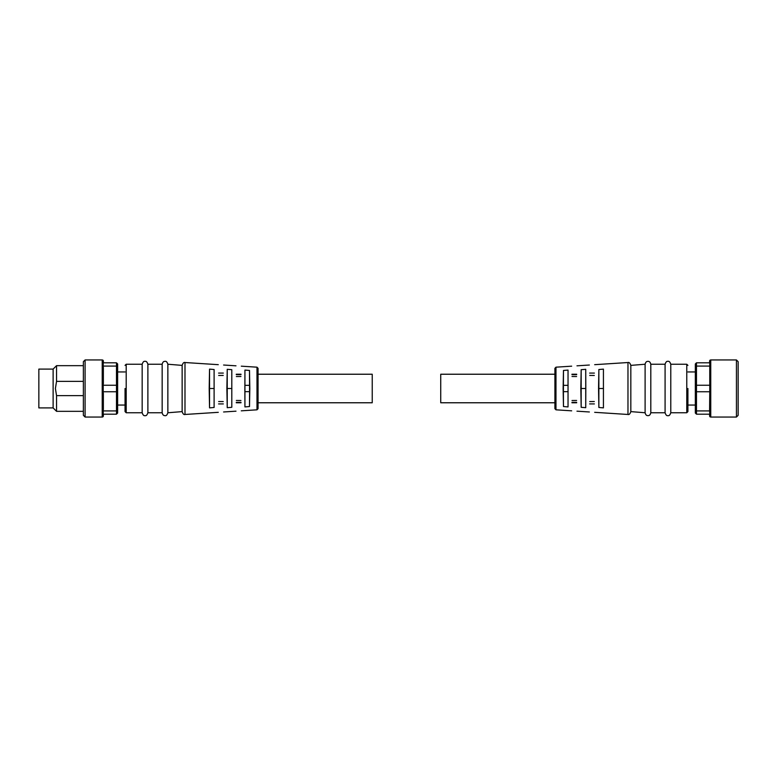 <?xml version="1.0" encoding="UTF-8"?>
<svg xmlns="http://www.w3.org/2000/svg" width="777" height="777" viewBox="0 0 777 777"><rect width="100%" height="100%" fill="white"/><g stroke="black" fill="none" stroke-linecap="round" stroke-linejoin="round"><path stroke-width="1.17" d="M258.061 388.5L258.061 408.683L258.061 388.5L258.061 402.768L372.232 402.768L372.232 374.232L258.061 374.232L258.061 388.5L258.061 368.317L258.061 388.5M218.288 364.675L184.994 362.529L184.994 414.471C183.867 414.869 182.916 413.918 182.139 411.616L167.861 412.762L167.861 364.238L182.139 365.384L182.139 411.616M125.048 411.616L126.195 412.762L126.195 364.238L142.172 364.238C142.958 361.936 143.91 360.984 145.027 361.383C146.154 360.984 147.106 361.936 147.883 364.238L162.16 364.238L162.16 412.762C162.675 414.821 163.626 415.773 165.006 415.617C166.132 416.016 167.084 415.064 167.861 412.762M142.172 364.238L142.172 412.762C142.958 415.064 143.91 416.016 145.027 415.617C146.154 416.016 147.106 415.064 147.883 412.762L162.16 412.762M125.048 388.5L125.048 411.616L125.048 388.5M103.36 361.101L103.36 362.81L103.36 361.101A1.146 1.146 0 0 0 102.214 359.955L102.214 417.045A1.146 1.146 0 0 0 103.36 415.899L103.36 414.19L103.36 415.899M116.482 362.81L103.205 362.81L103.205 414.19L116.482 414.19L116.482 410.926L117.628 410.149L117.628 363.957L116.482 362.81L116.482 366.074L117.628 366.851M147.883 364.238L147.883 412.762M240.938 376.486C241.394 363.267 241.394 363.267 240.938 376.486L236.363 376.534C235.887 362.83 235.887 362.83 236.363 376.534M218.667 375.476C218.191 361.635 218.191 361.635 218.667 375.476L223.232 375.427C223.708 362.072 223.708 362.072 223.232 375.427M249.495 370.454L244.93 370.075L249.495 370.454L249.825 388.5L249.495 406.546L244.93 406.925L244.93 370.075L244.872 391.666L249.553 391.666L249.495 370.454M209.198 388.5L209.537 369.124L214.102 369.531L214.102 407.469L209.537 407.876L209.198 388.5M226.874 388.5L227.234 369.308L231.799 369.697L231.799 407.303L227.234 407.692L226.874 388.5M102.214 359.955L85.091 359.955L85.091 417.045L102.214 417.045M85.091 359.955L83.372 361.674L83.372 415.326L85.091 417.045M83.372 365.666L56.546 365.666L53.118 369.094L53.118 407.906L56.546 411.334L56.546 395.629L55.4 388.5L56.546 381.371L83.372 381.371M56.546 365.666L56.546 381.371M53.118 369.094L38.85 369.094L38.85 407.906L53.118 407.906M240.938 400.514C241.394 413.733 241.394 413.733 240.938 400.514L236.363 400.466C235.887 414.17 235.887 414.17 236.363 400.466M223.232 401.573C223.708 414.928 223.708 414.928 223.232 401.573L218.667 401.524C218.191 415.365 218.191 415.365 218.667 401.524M209.537 407.876L209.537 369.124M214.102 407.469L214.102 369.531M227.234 407.692L227.234 369.308M231.799 407.303L231.799 369.697M244.93 406.925L244.872 391.666M249.495 406.546L249.553 391.666M240.996 402.369L236.295 402.369M240.996 374.631L236.295 374.631M214.18 388.5L209.46 388.5M231.876 388.5L227.156 388.5M249.553 385.334L244.872 385.334M223.32 403.914L218.59 403.914M223.32 373.086L218.59 373.086M116.482 414.19L117.628 413.043L117.628 410.149M103.205 366.074L116.482 366.074L116.482 385.246L117.628 385.606M117.628 391.394L116.482 391.754L116.482 385.246L103.205 385.246M103.205 391.754L116.482 391.754L116.482 410.926L103.205 410.926M103.36 367.395L103.36 383.916M103.36 393.084L103.36 409.605M83.372 395.629L56.546 395.629M554.904 388.5L554.904 408.683L554.904 374.232L440.734 374.232L440.734 402.768L554.904 402.768L554.904 368.317L554.904 388.5M594.667 412.325L627.971 414.471L627.971 362.529C629.098 362.131 630.05 363.082 630.827 365.384L645.104 364.238L645.104 412.762C645.619 414.821 646.571 415.773 647.95 415.617C649.339 415.773 650.291 414.821 650.805 412.762L650.805 364.238L665.083 364.238L665.083 412.762L650.805 412.762M627.971 414.471C629.098 414.869 630.05 413.918 630.827 411.616L630.827 365.384M665.083 412.762C665.86 415.064 666.812 416.016 667.938 415.617C669.055 416.016 670.007 415.064 670.784 412.762L670.784 364.238L686.771 364.238L687.917 365.384M687.917 388.5L687.917 411.616L687.917 388.5M709.605 362.81L709.605 361.101A1.146 1.146 0 0 1 710.751 359.955L710.751 417.045A1.146 1.146 0 0 1 709.605 415.899L709.605 414.19M695.337 391.394L695.337 413.043L696.474 414.19L709.76 414.19L709.605 409.605L709.76 410.926L696.474 410.926L696.474 391.754L695.337 391.394L695.337 363.957L696.474 362.81L696.474 366.074L695.337 366.851M572.027 376.486C571.571 363.267 571.571 363.267 572.027 376.486L576.602 376.534C577.078 362.83 577.078 362.83 576.602 376.534M594.298 375.476C594.774 361.635 594.774 361.635 594.298 375.476L589.724 375.427C589.257 362.072 589.257 362.072 589.724 375.427M563.131 388.5L563.471 370.454L568.036 370.075L568.036 406.925L563.471 406.546L563.131 388.5M580.827 388.5L581.167 369.697L585.732 369.308L585.732 407.692L581.167 407.303L580.827 388.5M598.543 388.5L598.863 369.531L603.428 369.124L603.428 407.876L598.863 407.469L598.543 388.5M581.089 388.5L585.809 388.5L585.732 369.308L581.167 369.697L581.167 407.303M568.036 370.075L568.036 406.925M563.471 370.454L563.412 391.666L568.094 391.666M710.751 417.045L736.441 417.045L736.441 359.955L710.751 359.955M736.441 417.045L738.15 415.326L738.15 361.674L736.441 359.955M572.027 400.514C571.571 413.733 571.571 413.733 572.027 400.514L576.602 400.466C577.078 414.17 577.078 414.17 576.602 400.466M589.724 401.573C589.257 414.928 589.257 414.928 589.724 401.573L594.298 401.524C594.774 415.365 594.774 415.365 594.298 401.524M563.412 391.666L563.471 406.546M598.863 369.531L598.863 407.469M603.428 369.124L603.428 407.876M585.809 388.5L585.732 407.692M571.969 402.369L576.66 402.369M571.969 374.631L576.66 374.631M568.094 385.334L563.412 385.334M598.785 388.5L603.506 388.5M589.646 403.914L594.376 403.914M589.646 373.086L594.376 373.086M695.337 385.606L696.474 385.246L696.474 366.074L709.76 366.074L709.76 385.246L696.474 385.246L696.474 391.754L709.76 391.754L709.605 409.605M695.337 410.149L696.474 410.926L696.474 414.19M696.474 362.81L709.76 362.81L709.76 366.074M709.76 391.754L709.76 385.246M241.297 366.171L256.993 367.181L256.993 409.819L258.061 408.683M554.904 408.683L555.973 409.819L555.973 367.181L571.668 366.171M687.917 411.616L686.771 412.762L686.771 364.238M235.994 365.821L223.601 365.025M162.16 364.238C162.675 362.179 163.626 361.227 165.006 361.383C166.132 360.984 167.084 361.936 167.861 364.238M125.048 371.95L117.628 371.95M256.993 367.181L258.061 368.317M256.993 409.819L241.297 410.829M235.994 411.179L223.601 411.975M218.288 412.325L184.994 414.471M184.994 362.529C183.867 362.131 182.916 363.082 182.139 365.384M236.286 402.768L241.016 402.768M236.286 374.232L241.016 374.232M126.195 412.762L142.172 412.762M126.195 364.238L125.048 365.384M125.048 405.05L117.628 405.05M83.372 411.334L56.546 411.334M576.971 365.821L589.364 365.025M594.667 364.675L627.971 362.529M650.805 364.238C650.291 362.179 649.339 361.227 647.95 361.383C646.571 361.227 645.619 362.179 645.104 364.238M670.784 364.238C670.007 361.936 669.055 360.984 667.938 361.383C666.812 360.984 665.86 361.936 665.083 364.238M687.917 371.95L695.337 371.95M555.973 367.181L554.904 368.317M555.973 409.819L571.668 410.829M576.971 411.179L589.364 411.975M576.68 402.768L571.95 402.768M576.68 374.232L571.95 374.232M630.827 411.616L645.104 412.762M686.771 412.762L670.784 412.762M687.917 405.05L695.337 405.05"/></g></svg>
